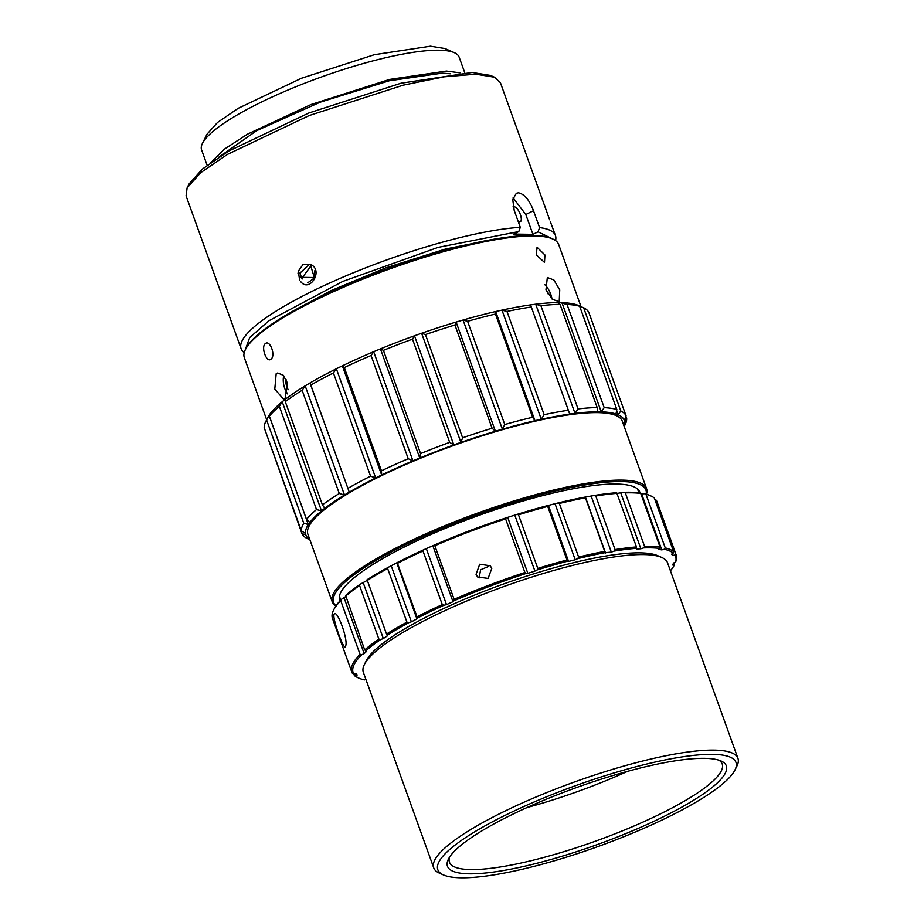 <?xml version="1.0" encoding="UTF-8"?>
<svg xmlns="http://www.w3.org/2000/svg" width="924" height="924" viewBox="0 0 924 924"><rect width="100%" height="100%" fill="white"/><g stroke="black" fill="none" stroke-linecap="round" stroke-linejoin="round"><path stroke-width="1.39" d="M310.695 266.124L301.894 278.32L302.24 278.956M299.665 280.353L298.302 271.171L302.991 264.564L310.406 264.333C324.151 270.166 309.609 293.081 300.774 281.716M520.293 227.304L514.218 210.429L512.751 199.538L516.343 193.255L518.445 192.793C524.382 194.028 529.394 200 533.483 210.707L525.791 214.495L532.929 234.338L513.663 234.072L518.791 231.554L520.293 227.304A167.048 34.211 -19.8 0 0 339.905 278.459A167.048 34.211 -19.8 0 0 241.095 348.706L186.071 195.853L187.122 187.861L200.739 172.673L227.431 154.412L309.24 115.523L403.245 85.158L444.121 76.808L475.744 74.186L494.502 77.2L500.404 82.686L549.641 219.773M244.225 352.622A167.048 34.211 -19.8 0 1 241.095 348.706M494.502 77.2L490.505 75.421L472.106 72.465L401.016 83.218L308.824 113.005L228.598 151.132L202.425 169.046L189.073 183.945L187.122 187.861M315.431 277.535L314.599 277.523M314.541 277.523L300.808 277.327M314.795 270.744L314.183 278.286L307.761 282.802L314.426 277.893L310.579 265.28M553.337 239.247L538.057 231.832L539.558 227.581A167.048 34.211 -19.8 0 1 555.439 235.528L550.277 221.471M518.41 222.06L519.877 221.933M518.953 222.13C524.682 222.684 518.745 206.191 513.351 206.583L513.12 206.583M444.975 48.545L430.457 46.2L374.336 54.701L301.559 78.205L238.207 108.316L217.556 122.453L207.011 134.211L202.46 143.359A136.868 28.032 160.2 0 0 201.594 149.907L207.149 165.315M464.703 72.58L459.159 57.172A136.868 28.032 160.2 0 0 454.319 52.68A136.868 28.032 160.2 0 0 438.946 50.208A136.868 28.032 160.2 0 0 302.518 84.084A136.868 28.032 160.2 0 0 202.46 143.359M460.071 72.857L446.454 71.056L389.582 79.418L310.995 104.539L247.343 134.257L224.197 149.284L210.891 162.566M450.438 73.781L442.18 73.146L389.362 80.758L320.235 102.183L256.699 130.654L218.896 157.138M301.443 277.235L299.896 273.146L308.062 265.615M538.057 231.832L532.929 234.338M245.091 350.219L249.688 337.56L268.965 320.72L342.758 281.416L438.207 247.343L518.791 231.554M289.154 313.282L331.058 290.586L385.25 268.041L445.472 249.03L495.83 238.877M391.383 566.25L411.399 621.829L408.674 622.695L406.93 622.141A172.442 35.32 160.2 0 0 386.521 634.072L367.082 579.729A171.356 35.1 -19.8 0 1 388.658 567.117L397.216 562.589A171.356 35.1 -19.8 0 1 423.92 549.688L433.98 545.206A171.356 35.1 -19.8 0 1 506.109 517.867L517.047 514.391A171.356 35.1 -19.8 0 1 547.447 505.659L557.703 503.049A171.356 35.1 -19.8 0 1 585.158 497.077L594.04 495.518A171.356 35.1 -19.8 0 1 616.678 492.723L636.486 546.939A172.442 35.32 160.2 0 0 615.061 549.595L614.056 551.108L611.341 552.136L605.174 552.656L585.158 497.077M617.209 493.404L623.584 492.319A171.356 35.1 -19.8 0 1 639.87 492.885L640.725 493.404L660.025 546.996A172.442 35.32 160.2 0 0 644.617 546.477L643.601 547.909L640.863 548.775L620.859 493.185M641.013 494.178L644.317 493.67A171.356 35.1 -19.8 0 1 649.526 495.333L650.854 495.934A172.442 35.32 -19.8 0 1 654.319 498.001L673.608 551.593A172.442 35.32 160.2 0 0 665.268 547.92L664.333 549.249L661.769 549.896L658.893 549.387L660.025 546.996M344.167 598.059L364.172 653.638L361.665 654.758L360.037 654.331A172.442 35.32 160.2 0 0 352.252 665.095A172.442 35.32 160.2 0 0 351.767 672.002L332.467 618.41A172.442 35.32 -19.8 0 1 332.952 611.503A172.442 35.32 -19.8 0 1 333.552 610.163L334.211 608.858A171.356 35.1 -19.8 0 1 341.649 599.179L345.553 596.754M363.305 582.975L383.321 638.553L380.607 639.581L378.875 639.108A172.442 35.32 160.2 0 0 364.703 649.942L345.622 595.46A171.356 35.1 -19.8 0 1 360.603 584.003L367.209 580.399M507.842 517.775L527.847 573.354L526.126 573.457L524.901 572.51L505.601 518.918L506.109 517.867M517.047 514.391L518.491 514.807L537.78 568.41L537.063 569.969L534.927 571.101L527.847 573.354M534.927 571.101L514.911 515.523M426.484 549.041L446.488 604.619L443.936 605.266L442.284 604.608L422.984 551.004L423.92 549.688M433.98 545.206L434.834 545.738L454.134 599.329L453.003 601.72L446.488 604.619M453.003 601.72L432.986 546.142M397.216 562.589L417.024 616.816L416.932 618.907L411.399 621.829M416.932 618.907L396.927 563.317M386.521 634.072L387.514 635.793L383.321 638.553M364.703 649.942L366.736 651.235L364.172 653.638M356.098 673.746L357.195 674.982L355.578 676.045L354.4 675.594L353.869 674.127L356.098 673.746M674.485 562.577L674.428 564.899L672.707 565.003L673.469 563.109L675.606 561.977L676.322 560.418A172.442 35.32 160.2 0 0 676.253 555.185A172.442 35.32 160.2 0 0 675.617 553.857L674.855 555.047L672.637 555.428L671.54 554.192L673.157 553.13L673.608 551.593M672.637 555.428L672.06 553.846M661.769 549.896L641.764 494.317M640.863 548.775L636.405 549.029L636.486 546.939M548.556 505.855L568.572 561.434L567.452 561.238L547.447 505.659M557.703 503.049L559.332 503.476L578.62 557.068L577.719 558.627L575.202 559.748L568.572 561.434M575.202 559.748L555.197 504.169M585.585 497.562L605.59 553.141M611.341 552.136L591.325 496.546M406.93 622.141L387.63 568.549L388.658 567.117M378.875 639.108L359.586 585.516L360.603 584.003M360.037 654.331L340.748 600.727L341.649 599.179M351.767 672.002A172.442 35.32 160.2 0 0 352.402 673.33L353.88 674.127A171.356 35.1 160.2 0 1 361.665 654.758M345.461 646.234C344.456 652.506 332.317 618.791 334.026 614.472C336.798 607.657 348.926 641.371 345.461 646.234L345.01 646.777M355.578 676.045A171.356 35.1 160.2 0 0 359.193 678.262A171.356 35.1 160.2 0 0 364.391 679.925L365.927 679.544M654.839 499.468L656.317 500.265L675.617 553.857M644.317 493.67L645.968 494.328L665.268 547.92M623.584 492.319L625.317 492.873L644.617 546.477M594.04 495.518L595.772 495.992L615.061 549.595M566.539 560.14A172.442 35.32 160.2 0 0 537.78 568.41M518.491 514.807A172.442 35.32 -19.8 0 1 547.239 506.548M434.834 545.738A172.442 35.32 -19.8 0 1 505.601 518.918M524.901 572.51A172.442 35.32 160.2 0 0 454.134 599.329M476.056 574.347L479.695 564.241L490.24 565.765L491.799 568.375L488.091 578.424L477.593 576.957L476.056 574.347M479.198 577.893L480.561 569.808L488.138 566.608M397.724 563.213A172.442 35.32 -19.8 0 1 422.984 551.004M442.284 604.608A172.442 35.32 160.2 0 0 417.024 616.816M367.221 580.48A172.442 35.32 -19.8 0 1 387.63 568.549M345.414 596.35A172.442 35.32 -19.8 0 1 359.586 585.516M333.552 610.163A172.442 35.32 -19.8 0 1 340.748 600.727M354.4 675.594A172.442 35.32 160.2 0 0 357.865 677.662L359.193 678.262M656.317 500.265A172.442 35.32 -19.8 0 1 656.952 501.593L676.253 555.185M645.968 494.328A172.442 35.32 -19.8 0 1 650.854 495.934M625.317 492.873A172.442 35.32 -19.8 0 1 640.725 493.404M595.772 495.992A172.442 35.32 -19.8 0 1 617.186 493.347M559.332 503.476A172.442 35.32 -19.8 0 1 585.296 497.828M604.596 551.42A172.442 35.32 160.2 0 0 578.62 557.068M567.452 561.238A171.356 35.1 160.2 0 0 537.063 569.969M526.126 573.457A171.356 35.1 160.2 0 0 453.984 600.796M443.936 605.266A171.356 35.1 160.2 0 0 417.232 618.179M408.674 622.695A171.356 35.1 160.2 0 0 387.087 635.308M380.607 639.581A171.356 35.1 160.2 0 0 365.627 651.039M670.408 570.778A171.356 35.1 160.2 0 0 674.428 564.899M675.606 561.977A171.356 35.1 160.2 0 0 674.855 555.047M673.157 553.13A171.356 35.1 160.2 0 0 664.333 549.249M659.886 548.463A171.356 35.1 160.2 0 0 643.601 547.909M636.694 548.302A171.356 35.1 160.2 0 0 614.056 551.108M605.174 552.656A171.356 35.1 160.2 0 0 577.719 558.627M737.929 758.327L667.544 562.808A161.654 33.114 160.2 0 0 661.827 557.495L657.83 555.728A158.431 32.444 160.2 0 0 433.448 613.432A158.431 32.444 160.2 0 0 366.308 660.672L364.356 664.599A161.654 33.114 160.2 0 0 363.34 672.326L433.726 867.855A161.654 33.114 -19.8 0 1 537.445 796.407A161.654 33.114 -19.8 0 1 714.067 750.103A161.654 33.114 -19.8 0 1 737.929 758.327A161.654 33.114 -19.8 0 1 736.913 766.065L734.961 769.981A158.431 32.444 -19.8 0 1 619.149 838.588A158.431 32.444 -19.8 0 1 461.238 877.8A158.431 32.444 -19.8 0 1 443.439 874.936A158.431 32.444 -19.8 0 1 524.832 806.074A158.431 32.444 -19.8 0 1 712.566 754.342A158.431 32.444 -19.8 0 1 734.961 769.981M661.827 557.495A161.654 33.114 160.2 0 0 643.67 554.573A161.654 33.114 160.2 0 0 432.871 616.377A161.654 33.114 160.2 0 0 364.356 664.599M443.439 874.936L439.443 873.157A161.654 33.114 -19.8 0 1 433.726 867.855M469.357 873.815A148.187 30.353 -19.8 0 1 448.406 859.181A148.187 30.353 -19.8 0 1 556.745 794.998A148.187 30.353 -19.8 0 1 704.446 758.327A148.187 30.353 -19.8 0 1 721.09 761.006A148.187 30.353 -19.8 0 1 644.964 825.421A148.187 30.353 -19.8 0 1 469.357 873.815M449.572 857.149A144.953 29.683 160.2 0 0 449.445 862.196A144.953 29.683 160.2 0 0 470.847 869.576A144.953 29.683 160.2 0 0 629.221 828.054A144.953 29.683 160.2 0 0 722.21 763.986A144.953 29.683 160.2 0 0 718.907 760.186M527.05 807.53A144.953 29.683 160.2 0 0 627.569 771.344M288.265 389.697A8.616 4.401 77.3 0 1 286.047 379.394M270.928 359.17C266.586 363.317 260.66 346.8 265.338 343.624C270.051 339.385 275.999 355.902 270.928 359.17L269.993 359.632M539.558 227.581L533.483 210.707M525.791 214.495L513.086 197.828M555.439 235.528A167.048 34.211 -19.8 0 1 555.532 240.552M285.1 398.544L283.622 399.272L274.786 389.108L276.172 373.723L277.708 372.984L283.194 375.236L287.399 382.963L285.1 398.544M266.666 419.739L244.317 357.634A167.048 34.211 -19.8 0 1 245.368 349.653A167.048 34.211 -19.8 0 1 261.342 332.536A167.048 34.211 -19.8 0 1 473.585 244.075A167.048 34.211 -19.8 0 1 552.748 238.981A167.048 34.211 -19.8 0 1 558.662 244.467L581.011 306.572M287.699 393.971A13.467 6.884 77.3 0 1 283.714 375.802M245.368 349.653L246.015 348.348A165.974 33.992 -19.8 0 1 472.753 243.451A165.974 33.992 -19.8 0 1 551.42 238.392L552.748 238.981M559.736 289.87L559.205 301.663L552.356 299.307L545.98 289.674L547.331 277.477L553.88 279.972L559.736 289.87M544.929 254.966L544.49 262.404L536.301 254.839L537.052 247.251L544.929 254.966M265.338 343.624L266.297 343.151M544.837 284.684A13.467 6.306 -116.2 0 1 550.762 294.271A13.467 6.306 -116.2 0 1 551.94 298.926M266.609 420.027L269.034 415.384L308.304 524.486L303.777 523.25L266.609 420.027A172.442 35.32 160.2 0 0 265.696 421.691L267.648 417.764A169.208 34.65 -19.8 0 1 269.773 414.287A169.208 34.65 -19.8 0 1 283.83 400.438A169.208 34.65 -19.8 0 1 307.565 384.407A169.208 34.65 -19.8 0 1 339.362 367.302A169.208 34.65 -19.8 0 1 377.05 350.288A169.208 34.65 -19.8 0 1 418.052 334.511A169.208 34.65 -19.8 0 1 459.586 321.044A169.208 34.65 -19.8 0 1 498.81 310.822A169.208 34.65 -19.8 0 1 533.056 304.539A169.208 34.65 -19.8 0 1 560.002 302.61A169.208 34.65 -19.8 0 1 577.789 305.186A169.208 34.65 -19.8 0 1 579.002 305.671A169.208 34.65 -19.8 0 1 579.117 305.728M305.197 533.24L305.798 534.915L301.963 533.633A172.442 35.32 160.2 0 0 307.242 538.519L309.852 539.697M301.963 533.633L264.992 429.914M265.696 421.691A172.442 35.32 160.2 0 0 264.183 427.65L301.339 530.873L305.463 533.402L305.798 534.915M269.034 415.384L270.536 413.271L269.358 416.17L306.525 519.392L309.817 522.36L308.304 524.486M279.348 406.341L282.224 401.755L285.47 399.191L285.273 401.651L322.43 504.874L324.751 508.292L321.494 510.857L316.505 509.563L279.348 406.341A172.442 35.32 160.2 0 0 269.358 416.17M282.224 401.755L321.494 510.857M302.125 390.274L305.197 385.874L307.565 384.407L309.979 383.021L310.834 385.077L349.249 492.122L344.467 494.975L339.281 493.497L302.125 390.274A172.442 35.32 160.2 0 0 285.273 401.651M305.197 385.874L344.467 494.975M349.249 492.122L309.979 383.021M333.402 372.938L336.382 368.815L339.362 367.302L342.365 365.869L344.306 367.579L381.462 470.801L381.647 474.971L375.664 477.916L370.57 476.16L333.402 372.938A172.442 35.32 160.2 0 0 310.834 385.077M336.382 368.815L375.664 477.916M381.647 474.971L342.365 365.869M371.055 355.497L373.677 351.732L377.05 350.288L380.445 348.914L383.402 350.358L420.559 453.58L419.727 458.004L412.947 460.833L408.223 458.72L371.055 355.497A172.442 35.32 160.2 0 0 344.306 367.579M373.677 351.732L412.947 460.833M419.727 458.004L380.445 348.914M412.508 339.154L414.506 335.805L418.052 334.511L421.621 333.287L425.456 334.569L462.612 437.791L460.903 442.388L453.788 444.906L449.676 442.377L412.508 339.154A172.442 35.32 160.2 0 0 383.402 350.358M414.506 335.805L453.788 444.906M460.903 442.388L421.621 333.287M454.943 325.017L456.121 322.106L459.586 321.044L463.074 320.062L467.602 321.298L504.77 424.52L502.356 429.163L495.391 431.208L492.099 428.239L454.943 325.017A172.442 35.32 160.2 0 0 425.456 334.569M456.121 322.106L495.391 431.208M502.356 429.163L463.074 320.062M495.46 314.044L495.657 311.573L498.81 310.822L501.986 310.152L506.976 311.457L544.144 414.68L541.268 419.253L534.938 420.674L532.617 417.267L495.46 314.044A172.442 35.32 160.2 0 0 467.602 321.298M495.657 311.573L534.938 420.674M541.268 419.253L501.986 310.152M531.3 306.987L530.434 304.932L533.056 304.539L535.712 304.227L540.898 305.705L578.054 408.928L574.994 413.328L569.715 414.033L531.3 306.987A172.442 35.32 160.2 0 0 506.976 311.457M574.994 413.328L535.712 304.227M560.025 304.331L558.084 302.622L560.002 302.61L567.036 304.435L604.204 407.657L601.224 411.781L597.366 411.723L597.181 407.553L560.025 304.331A172.442 35.32 160.2 0 0 540.898 305.705M601.224 411.781L561.942 302.679M579.002 305.925L583.622 307.738L620.789 410.961L618.168 414.726L615.996 413.906L616.828 409.482L579.671 306.26L576.726 304.816L579.002 305.671M579.671 306.26A172.442 35.32 160.2 0 0 567.036 304.435M618.168 414.726L616.643 410.487M625.883 416.354L626.691 418.618L624.693 421.968L624.347 420.443L626.068 415.846L588.9 312.624A172.442 35.32 160.2 0 0 583.622 307.738M624.197 426.53L625.167 424.578A172.442 35.32 160.2 0 0 626.691 418.618M626.068 415.846A172.442 35.32 160.2 0 0 620.789 410.961M616.828 409.482A172.442 35.32 160.2 0 0 604.204 407.657M597.181 407.553A172.442 35.32 160.2 0 0 578.054 408.928M568.456 410.21A172.442 35.32 160.2 0 0 544.144 414.68M532.617 417.267A172.442 35.32 160.2 0 0 504.77 424.52M492.099 428.239A172.442 35.32 160.2 0 0 462.612 437.791M449.676 442.377A172.442 35.32 160.2 0 0 420.559 453.58M408.223 458.72A172.442 35.32 160.2 0 0 381.462 470.801M370.57 476.16A172.442 35.32 160.2 0 0 348.002 488.299M339.281 493.497A172.442 35.32 160.2 0 0 322.43 504.874M316.505 509.563A172.442 35.32 160.2 0 0 306.525 519.392M303.777 523.25A172.442 35.32 160.2 0 0 301.339 530.873M624.127 426.322A169.208 34.65 160.2 0 0 624.532 421.24A169.208 34.65 160.2 0 0 617.105 414.356A169.208 34.65 160.2 0 0 599.306 411.792A169.208 34.65 160.2 0 0 572.372 413.721A169.208 34.65 160.2 0 0 538.115 420.004A169.208 34.65 160.2 0 0 498.891 430.226A169.208 34.65 160.2 0 0 457.357 443.682A169.208 34.65 160.2 0 0 416.354 459.459A169.208 34.65 160.2 0 0 378.667 476.484A169.208 34.65 160.2 0 0 346.881 493.589A169.208 34.65 160.2 0 0 323.134 509.609A169.208 34.65 160.2 0 0 309.078 523.469A169.208 34.65 160.2 0 0 305.648 534.199A169.208 34.65 160.2 0 0 309.783 539.489M646.477 494.224A167.048 34.211 160.2 0 0 646.557 488.623L622.256 421.136A167.048 34.211 160.2 0 0 496.523 431.404A167.048 34.211 160.2 0 0 324.948 509.205A167.048 34.211 160.2 0 0 307.911 534.303L332.213 601.801A167.048 34.211 160.2 0 0 335.851 606.063M646.557 488.623A167.048 34.211 160.2 0 0 561.48 488.23A167.048 34.211 160.2 0 0 349.249 576.703A167.048 34.211 160.2 0 0 332.213 601.801M646.176 494.144A165.974 33.992 160.2 0 0 561.376 489.593A165.974 33.992 160.2 0 0 395.784 549.618A165.974 33.992 160.2 0 0 336.024 605.798M546.107 290.032A8.616 4.031 -116.2 0 1 548.29 294.236A8.616 4.031 -116.2 0 1 548.429 294.64M339.963 600.935A159.505 32.663 -19.8 0 1 339.674 600.23A159.505 32.663 -19.8 0 1 355.936 576.264A159.505 32.663 -19.8 0 1 519.75 501.975A159.505 32.663 -19.8 0 1 639.824 492.169A159.505 32.663 -19.8 0 1 640.055 492.989M444.987 48.533L454.319 52.68M312.555 265.662L310.926 265.638M638.888 492.758L637.525 488.969M340.76 600.092L339.397 596.303M300.265 273.192L297.967 273.065"/></g></svg>
